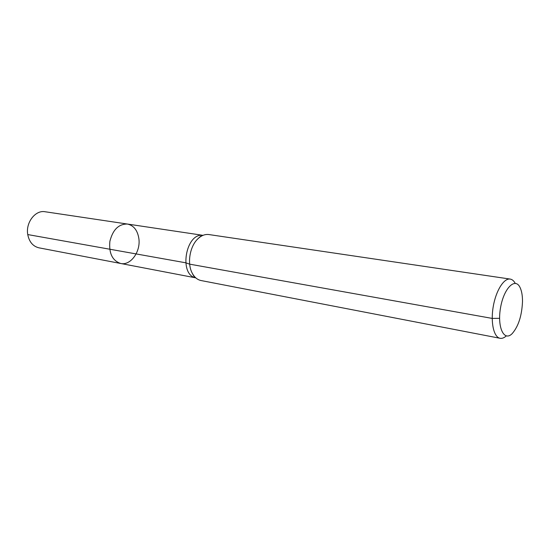 <?xml version="1.0" encoding="UTF-8"?>
<svg xmlns="http://www.w3.org/2000/svg" width="550" height="550" viewBox="0 0 550 550"><rect width="100%" height="100%" fill="white"/><g stroke="black" fill="none" stroke-linecap="round" stroke-linejoin="round"><path stroke-width="0.82" d="M120.698 263.484C112.399 260.693 108.79 253.316 109.876 241.347C112.819 229.694 118.662 223.926 127.414 224.042C133.746 225.466 137.569 230.333 138.875 238.638C140.8 251.625 130.625 265.808 120.698 263.484C112.399 260.693 108.79 253.316 109.876 241.347C112.819 229.694 118.662 223.926 127.414 224.042L45.073 211.743C35.399 209.811 25.506 222.619 27.747 234.561C29.219 241.924 32.945 246.345 38.926 247.823L195.793 277.867M522.5 301.496C521.881 315.734 518.416 326.459 512.119 333.685C504.034 341.894 497.083 327.36 500.514 307.897C503.717 288.393 515.096 276.98 520.004 287.403C521.689 290.854 522.521 295.556 522.5 301.496M506.282 335.933C504.144 337.858 502.081 338.649 500.087 338.291C493.804 337.26 490.469 322.589 493.226 306.653C495.901 290.709 503.903 277.97 510.173 279.077C512.174 279.4 513.865 280.823 515.24 283.353M500.087 338.291L201.059 280.541C197.251 279.737 194.232 277.131 192.012 272.731C187.028 263.106 189.881 246.359 197.766 238.927C201.327 235.51 205.033 234.053 208.89 234.554L510.173 279.077M499.599 318.312L492.209 318.416L189.674 264.158L185.68 262.783L27.747 234.561L109.698 249.205M195.772 277.846C178.544 274.801 185.749 232.512 203.012 235.345M192.012 272.731C193.518 275.928 194.734 277.599 195.663 277.75M197.766 238.927C200.248 236.411 201.953 235.235 202.874 235.4M203.039 235.338L127.414 224.042"/></g></svg>
